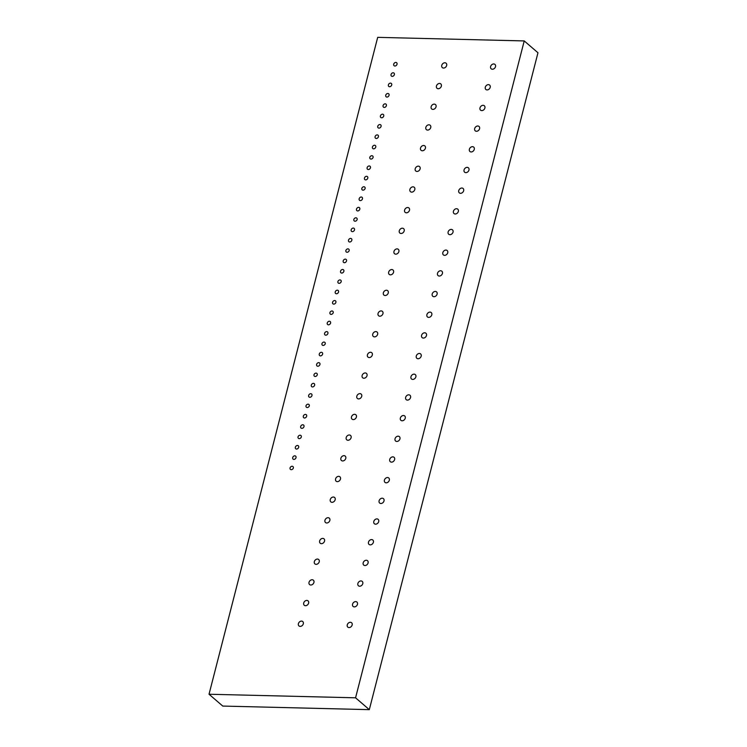 <?xml version="1.0" encoding="UTF-8"?>
<svg xmlns="http://www.w3.org/2000/svg" width="747" height="747" viewBox="0 0 747 747"><rect width="100%" height="100%" fill="white"/><g stroke="black" fill="none" stroke-linecap="round" stroke-linejoin="round"><path stroke-width="1.12" d="M303.31 623.801A2.895 2.25 130.7 0 1 301.443 626.089A2.895 2.25 130.7 0 1 298.968 625.939A2.895 2.25 130.7 0 1 298.398 623.68A2.895 2.25 130.7 0 1 300.266 621.401A2.895 2.25 130.7 0 1 302.75 621.541A2.895 2.25 130.7 0 1 303.31 623.801M308.623 603.118A2.895 2.25 130.7 0 1 306.756 605.406A2.895 2.25 130.7 0 1 304.272 605.257A2.895 2.25 130.7 0 1 303.712 603.006A2.895 2.25 130.7 0 1 305.579 600.719A2.895 2.25 130.7 0 1 308.053 600.868A2.895 2.25 130.7 0 1 308.623 603.118M313.927 582.445A2.895 2.25 130.7 0 1 312.059 584.724A2.895 2.25 130.7 0 1 309.585 584.574A2.895 2.25 130.7 0 1 309.025 582.324A2.895 2.25 130.7 0 1 310.892 580.036A2.895 2.25 130.7 0 1 313.367 580.186A2.895 2.25 130.7 0 1 313.927 582.445M319.24 561.763A2.895 2.25 130.7 0 1 317.372 564.05A2.895 2.25 130.7 0 1 314.898 563.901A2.895 2.25 130.7 0 1 314.328 561.641A2.895 2.25 130.7 0 1 316.196 559.363A2.895 2.25 130.7 0 1 318.68 559.512A2.895 2.25 130.7 0 1 319.24 561.763M324.553 541.089A2.895 2.25 130.7 0 1 322.685 543.368A2.895 2.25 130.7 0 1 320.202 543.218A2.895 2.25 130.7 0 1 319.641 540.968A2.895 2.25 130.7 0 1 321.509 538.68A2.895 2.25 130.7 0 1 323.983 538.83A2.895 2.25 130.7 0 1 324.553 541.089M329.857 520.407A2.895 2.25 130.7 0 1 327.989 522.695A2.895 2.25 130.7 0 1 325.515 522.545A2.895 2.25 130.7 0 1 324.945 520.286A2.895 2.25 130.7 0 1 326.822 518.007A2.895 2.25 130.7 0 1 329.296 518.147A2.895 2.25 130.7 0 1 329.857 520.407M335.17 499.724A2.895 2.25 130.7 0 1 333.302 502.012A2.895 2.25 130.7 0 1 330.818 501.863A2.895 2.25 130.7 0 1 330.258 499.612A2.895 2.25 130.7 0 1 332.126 497.325A2.895 2.25 130.7 0 1 334.6 497.474A2.895 2.25 130.7 0 1 335.17 499.724M340.473 479.051A2.895 2.25 130.7 0 1 338.606 481.329A2.895 2.25 130.7 0 1 336.131 481.18A2.895 2.25 130.7 0 1 335.571 478.93A2.895 2.25 130.7 0 1 337.439 476.642A2.895 2.25 130.7 0 1 339.913 476.791A2.895 2.25 130.7 0 1 340.473 479.051M345.786 458.369A2.895 2.25 130.7 0 1 343.919 460.656A2.895 2.25 130.7 0 1 341.444 460.507A2.895 2.25 130.7 0 1 340.875 458.247A2.895 2.25 130.7 0 1 342.742 455.969A2.895 2.25 130.7 0 1 345.226 456.118A2.895 2.25 130.7 0 1 345.786 458.369M351.099 437.695A2.895 2.25 130.7 0 1 349.232 439.974A2.895 2.25 130.7 0 1 346.748 439.824A2.895 2.25 130.7 0 1 346.188 437.574A2.895 2.25 130.7 0 1 348.055 435.286A2.895 2.25 130.7 0 1 350.53 435.436A2.895 2.25 130.7 0 1 351.099 437.695M356.403 417.013A2.895 2.25 130.7 0 1 354.536 419.3A2.895 2.25 130.7 0 1 352.061 419.151A2.895 2.25 130.7 0 1 351.501 416.891A2.895 2.25 130.7 0 1 353.368 414.604A2.895 2.25 130.7 0 1 355.843 414.753A2.895 2.25 130.7 0 1 356.403 417.013M361.716 396.33A2.895 2.25 130.7 0 1 359.849 398.618A2.895 2.25 130.7 0 1 357.374 398.468A2.895 2.25 130.7 0 1 356.805 396.218A2.895 2.25 130.7 0 1 358.672 393.93A2.895 2.25 130.7 0 1 361.156 394.08A2.895 2.25 130.7 0 1 361.716 396.33M367.029 375.657A2.895 2.25 130.7 0 1 365.152 377.935A2.895 2.25 130.7 0 1 362.678 377.786A2.895 2.25 130.7 0 1 362.118 375.536A2.895 2.25 130.7 0 1 363.985 373.248A2.895 2.25 130.7 0 1 366.46 373.397A2.895 2.25 130.7 0 1 367.029 375.657M372.333 354.974A2.895 2.25 130.7 0 1 370.465 357.262A2.895 2.25 130.7 0 1 367.991 357.113A2.895 2.25 130.7 0 1 367.421 354.853A2.895 2.25 130.7 0 1 369.289 352.575A2.895 2.25 130.7 0 1 371.773 352.724A2.895 2.25 130.7 0 1 372.333 354.974M377.646 334.301A2.895 2.25 130.7 0 1 375.778 336.58A2.895 2.25 130.7 0 1 373.295 336.43A2.895 2.25 130.7 0 1 372.734 334.18A2.895 2.25 130.7 0 1 374.602 331.892A2.895 2.25 130.7 0 1 377.076 332.041A2.895 2.25 130.7 0 1 377.646 334.301M382.95 313.619A2.895 2.25 130.7 0 1 381.082 315.906A2.895 2.25 130.7 0 1 378.608 315.757A2.895 2.25 130.7 0 1 378.047 313.497A2.895 2.25 130.7 0 1 379.915 311.21A2.895 2.25 130.7 0 1 382.389 311.359A2.895 2.25 130.7 0 1 382.95 313.619M388.263 292.936A2.895 2.25 130.7 0 1 386.395 295.224A2.895 2.25 130.7 0 1 383.921 295.074A2.895 2.25 130.7 0 1 383.351 292.815A2.895 2.25 130.7 0 1 385.219 290.536A2.895 2.25 130.7 0 1 387.702 290.686A2.895 2.25 130.7 0 1 388.263 292.936M393.576 272.263A2.895 2.25 130.7 0 1 391.699 274.541A2.895 2.25 130.7 0 1 389.224 274.392A2.895 2.25 130.7 0 1 388.664 272.141A2.895 2.25 130.7 0 1 390.532 269.854A2.895 2.25 130.7 0 1 393.006 270.003A2.895 2.25 130.7 0 1 393.576 272.263M398.879 251.58A2.895 2.25 130.7 0 1 397.012 253.868A2.895 2.25 130.7 0 1 394.537 253.719A2.895 2.25 130.7 0 1 393.968 251.459A2.895 2.25 130.7 0 1 395.845 249.181A2.895 2.25 130.7 0 1 398.319 249.33A2.895 2.25 130.7 0 1 398.879 251.58M404.192 230.898A2.895 2.25 130.7 0 1 402.325 233.185A2.895 2.25 130.7 0 1 399.841 233.036A2.895 2.25 130.7 0 1 399.281 230.786A2.895 2.25 130.7 0 1 401.148 228.498A2.895 2.25 130.7 0 1 403.623 228.647A2.895 2.25 130.7 0 1 404.192 230.898M409.496 210.224A2.895 2.25 130.7 0 1 407.629 212.512A2.895 2.25 130.7 0 1 405.154 212.363A2.895 2.25 130.7 0 1 404.594 210.103A2.895 2.25 130.7 0 1 406.461 207.815A2.895 2.25 130.7 0 1 408.936 207.965A2.895 2.25 130.7 0 1 409.496 210.224M414.809 189.542A2.895 2.25 130.7 0 1 412.942 191.83A2.895 2.25 130.7 0 1 410.467 191.68A2.895 2.25 130.7 0 1 409.898 189.421A2.895 2.25 130.7 0 1 411.765 187.142A2.895 2.25 130.7 0 1 414.249 187.292A2.895 2.25 130.7 0 1 414.809 189.542M420.122 168.869A2.895 2.25 130.7 0 1 418.255 171.147A2.895 2.25 130.7 0 1 415.771 170.998A2.895 2.25 130.7 0 1 415.211 168.747A2.895 2.25 130.7 0 1 417.078 166.46A2.895 2.25 130.7 0 1 419.553 166.609A2.895 2.25 130.7 0 1 420.122 168.869M425.426 148.186A2.895 2.25 130.7 0 1 423.558 150.474A2.895 2.25 130.7 0 1 421.084 150.324A2.895 2.25 130.7 0 1 420.524 148.065A2.895 2.25 130.7 0 1 422.391 145.786A2.895 2.25 130.7 0 1 424.866 145.936A2.895 2.25 130.7 0 1 425.426 148.186M430.739 127.504A2.895 2.25 130.7 0 1 428.871 129.791A2.895 2.25 130.7 0 1 426.397 129.642A2.895 2.25 130.7 0 1 425.827 127.392A2.895 2.25 130.7 0 1 427.695 125.104A2.895 2.25 130.7 0 1 430.169 125.253A2.895 2.25 130.7 0 1 430.739 127.504M436.043 106.83A2.895 2.25 130.7 0 1 434.175 109.109A2.895 2.25 130.7 0 1 431.701 108.969A2.895 2.25 130.7 0 1 431.14 106.709A2.895 2.25 130.7 0 1 433.008 104.421A2.895 2.25 130.7 0 1 435.482 104.571A2.895 2.25 130.7 0 1 436.043 106.83M441.356 86.148A2.895 2.25 130.7 0 1 439.488 88.435A2.895 2.25 130.7 0 1 437.014 88.286A2.895 2.25 130.7 0 1 436.444 86.026A2.895 2.25 130.7 0 1 438.312 83.748A2.895 2.25 130.7 0 1 440.795 83.897A2.895 2.25 130.7 0 1 441.356 86.148M446.669 65.475A2.895 2.25 130.7 0 1 444.801 67.753A2.895 2.25 130.7 0 1 442.317 67.603A2.895 2.25 130.7 0 1 441.757 65.353A2.895 2.25 130.7 0 1 443.625 63.065A2.895 2.25 130.7 0 1 446.099 63.215A2.895 2.25 130.7 0 1 446.669 65.475M352.154 624.987A2.895 2.25 130.7 0 1 350.287 627.275A2.895 2.25 130.7 0 1 347.813 627.125A2.895 2.25 130.7 0 1 347.252 624.875A2.895 2.25 130.7 0 1 349.12 622.587A2.895 2.25 130.7 0 1 351.594 622.737A2.895 2.25 130.7 0 1 352.154 624.987M357.468 604.314A2.895 2.25 130.7 0 1 355.6 606.592A2.895 2.25 130.7 0 1 353.126 606.452A2.895 2.25 130.7 0 1 352.556 604.192A2.895 2.25 130.7 0 1 354.423 601.905A2.895 2.25 130.7 0 1 356.907 602.054A2.895 2.25 130.7 0 1 357.468 604.314M362.781 583.631A2.895 2.25 130.7 0 1 360.904 585.919A2.895 2.25 130.7 0 1 358.429 585.769A2.895 2.25 130.7 0 1 357.869 583.51A2.895 2.25 130.7 0 1 359.737 581.231A2.895 2.25 130.7 0 1 362.211 581.381A2.895 2.25 130.7 0 1 362.781 583.631M368.084 562.958A2.895 2.25 130.7 0 1 366.217 565.236A2.895 2.25 130.7 0 1 363.742 565.087A2.895 2.25 130.7 0 1 363.173 562.836A2.895 2.25 130.7 0 1 365.05 560.549A2.895 2.25 130.7 0 1 367.524 560.698A2.895 2.25 130.7 0 1 368.084 562.958M373.397 542.275A2.895 2.25 130.7 0 1 371.53 544.563A2.895 2.25 130.7 0 1 369.046 544.414A2.895 2.25 130.7 0 1 368.486 542.154A2.895 2.25 130.7 0 1 370.353 539.876A2.895 2.25 130.7 0 1 372.828 540.025A2.895 2.25 130.7 0 1 373.397 542.275M378.701 521.593A2.895 2.25 130.7 0 1 376.833 523.88A2.895 2.25 130.7 0 1 374.359 523.731A2.895 2.25 130.7 0 1 373.799 521.481A2.895 2.25 130.7 0 1 375.666 519.193A2.895 2.25 130.7 0 1 378.141 519.342A2.895 2.25 130.7 0 1 378.701 521.593M384.014 500.92A2.895 2.25 130.7 0 1 382.147 503.198A2.895 2.25 130.7 0 1 379.672 503.058A2.895 2.25 130.7 0 1 379.102 500.798A2.895 2.25 130.7 0 1 380.97 498.51A2.895 2.25 130.7 0 1 383.454 498.66A2.895 2.25 130.7 0 1 384.014 500.92M389.327 480.237A2.895 2.25 130.7 0 1 387.46 482.525A2.895 2.25 130.7 0 1 384.976 482.375A2.895 2.25 130.7 0 1 384.416 480.116A2.895 2.25 130.7 0 1 386.283 477.837A2.895 2.25 130.7 0 1 388.757 477.987A2.895 2.25 130.7 0 1 389.327 480.237M394.631 459.564A2.895 2.25 130.7 0 1 392.763 461.842A2.895 2.25 130.7 0 1 390.289 461.693A2.895 2.25 130.7 0 1 389.729 459.442A2.895 2.25 130.7 0 1 391.596 457.155A2.895 2.25 130.7 0 1 394.071 457.304A2.895 2.25 130.7 0 1 394.631 459.564M399.944 438.881A2.895 2.25 130.7 0 1 398.076 441.169A2.895 2.25 130.7 0 1 395.602 441.019A2.895 2.25 130.7 0 1 395.032 438.76A2.895 2.25 130.7 0 1 396.9 436.481A2.895 2.25 130.7 0 1 399.374 436.631A2.895 2.25 130.7 0 1 399.944 438.881M405.248 418.199A2.895 2.25 130.7 0 1 403.38 420.486A2.895 2.25 130.7 0 1 400.906 420.337A2.895 2.25 130.7 0 1 400.345 418.087A2.895 2.25 130.7 0 1 402.213 415.799A2.895 2.25 130.7 0 1 404.687 415.948A2.895 2.25 130.7 0 1 405.248 418.199M410.561 397.525A2.895 2.25 130.7 0 1 408.693 399.804A2.895 2.25 130.7 0 1 406.219 399.664A2.895 2.25 130.7 0 1 405.649 397.404A2.895 2.25 130.7 0 1 407.517 395.116A2.895 2.25 130.7 0 1 410 395.266A2.895 2.25 130.7 0 1 410.561 397.525M415.874 376.843A2.895 2.25 130.7 0 1 414.006 379.131A2.895 2.25 130.7 0 1 411.522 378.981A2.895 2.25 130.7 0 1 410.962 376.721A2.895 2.25 130.7 0 1 412.83 374.443A2.895 2.25 130.7 0 1 415.304 374.592A2.895 2.25 130.7 0 1 415.874 376.843M421.177 356.17A2.895 2.25 130.7 0 1 419.31 358.448A2.895 2.25 130.7 0 1 416.835 358.299A2.895 2.25 130.7 0 1 416.275 356.048A2.895 2.25 130.7 0 1 418.143 353.761A2.895 2.25 130.7 0 1 420.617 353.91A2.895 2.25 130.7 0 1 421.177 356.17M426.49 335.487A2.895 2.25 130.7 0 1 424.623 337.775A2.895 2.25 130.7 0 1 422.148 337.625A2.895 2.25 130.7 0 1 421.579 335.366A2.895 2.25 130.7 0 1 423.446 333.087A2.895 2.25 130.7 0 1 425.93 333.237A2.895 2.25 130.7 0 1 426.49 335.487M431.803 314.804A2.895 2.25 130.7 0 1 429.927 317.092A2.895 2.25 130.7 0 1 427.452 316.943A2.895 2.25 130.7 0 1 426.892 314.692A2.895 2.25 130.7 0 1 428.759 312.405A2.895 2.25 130.7 0 1 431.234 312.554A2.895 2.25 130.7 0 1 431.803 314.804M437.107 294.131A2.895 2.25 130.7 0 1 435.24 296.41A2.895 2.25 130.7 0 1 432.765 296.26A2.895 2.25 130.7 0 1 432.196 294.01A2.895 2.25 130.7 0 1 434.072 291.722A2.895 2.25 130.7 0 1 436.547 291.872A2.895 2.25 130.7 0 1 437.107 294.131M442.42 273.449A2.895 2.25 130.7 0 1 440.553 275.736A2.895 2.25 130.7 0 1 438.069 275.587A2.895 2.25 130.7 0 1 437.509 273.327A2.895 2.25 130.7 0 1 439.376 271.049A2.895 2.25 130.7 0 1 441.85 271.198A2.895 2.25 130.7 0 1 442.42 273.449M447.724 252.775A2.895 2.25 130.7 0 1 445.856 255.054A2.895 2.25 130.7 0 1 443.382 254.904A2.895 2.25 130.7 0 1 442.822 252.654A2.895 2.25 130.7 0 1 444.689 250.366A2.895 2.25 130.7 0 1 447.164 250.516A2.895 2.25 130.7 0 1 447.724 252.775M453.037 232.093A2.895 2.25 130.7 0 1 451.169 234.381A2.895 2.25 130.7 0 1 448.695 234.231A2.895 2.25 130.7 0 1 448.125 231.972A2.895 2.25 130.7 0 1 449.993 229.693A2.895 2.25 130.7 0 1 452.477 229.843A2.895 2.25 130.7 0 1 453.037 232.093M458.35 211.41A2.895 2.25 130.7 0 1 456.482 213.698A2.895 2.25 130.7 0 1 453.999 213.549A2.895 2.25 130.7 0 1 453.438 211.298A2.895 2.25 130.7 0 1 455.306 209.011A2.895 2.25 130.7 0 1 457.78 209.16A2.895 2.25 130.7 0 1 458.35 211.41M463.654 190.737A2.895 2.25 130.7 0 1 461.786 193.015A2.895 2.25 130.7 0 1 459.312 192.866A2.895 2.25 130.7 0 1 458.742 190.616A2.895 2.25 130.7 0 1 460.619 188.328A2.895 2.25 130.7 0 1 463.093 188.477A2.895 2.25 130.7 0 1 463.654 190.737M468.967 170.055A2.895 2.25 130.7 0 1 467.099 172.342A2.895 2.25 130.7 0 1 464.615 172.193A2.895 2.25 130.7 0 1 464.055 169.933A2.895 2.25 130.7 0 1 465.923 167.655A2.895 2.25 130.7 0 1 468.397 167.804A2.895 2.25 130.7 0 1 468.967 170.055M474.27 149.381A2.895 2.25 130.7 0 1 472.403 151.66A2.895 2.25 130.7 0 1 469.928 151.51A2.895 2.25 130.7 0 1 469.368 149.26A2.895 2.25 130.7 0 1 471.236 146.972A2.895 2.25 130.7 0 1 473.71 147.122A2.895 2.25 130.7 0 1 474.27 149.381M479.583 128.699A2.895 2.25 130.7 0 1 477.716 130.986A2.895 2.25 130.7 0 1 475.241 130.837A2.895 2.25 130.7 0 1 474.672 128.577A2.895 2.25 130.7 0 1 476.539 126.299A2.895 2.25 130.7 0 1 479.023 126.448A2.895 2.25 130.7 0 1 479.583 128.699M484.896 108.016A2.895 2.25 130.7 0 1 483.029 110.304A2.895 2.25 130.7 0 1 480.545 110.154A2.895 2.25 130.7 0 1 479.985 107.904A2.895 2.25 130.7 0 1 481.852 105.616A2.895 2.25 130.7 0 1 484.327 105.766A2.895 2.25 130.7 0 1 484.896 108.016M490.2 87.343A2.895 2.25 130.7 0 1 488.333 89.621A2.895 2.25 130.7 0 1 485.858 89.472A2.895 2.25 130.7 0 1 485.298 87.222A2.895 2.25 130.7 0 1 487.165 84.934A2.895 2.25 130.7 0 1 489.64 85.083A2.895 2.25 130.7 0 1 490.2 87.343M495.513 66.66A2.895 2.25 130.7 0 1 493.646 68.948A2.895 2.25 130.7 0 1 491.171 68.799A2.895 2.25 130.7 0 1 490.602 66.539A2.895 2.25 130.7 0 1 492.469 64.261A2.895 2.25 130.7 0 1 494.953 64.41A2.895 2.25 130.7 0 1 495.513 66.66M293.356 468.014A1.961 1.522 130.7 0 1 290.041 467.93A1.961 1.522 130.7 0 1 293.356 468.014M296.017 457.659A1.961 1.522 130.7 0 1 292.693 457.575A1.961 1.522 130.7 0 1 296.017 457.659M298.679 447.304A1.961 1.522 130.7 0 1 295.354 447.229A1.961 1.522 130.7 0 1 298.679 447.304M301.33 436.958A1.961 1.522 130.7 0 1 298.016 436.874A1.961 1.522 130.7 0 1 301.33 436.958M303.992 426.602A1.961 1.522 130.7 0 1 300.668 426.518A1.961 1.522 130.7 0 1 303.992 426.602M306.653 416.247A1.961 1.522 130.7 0 1 303.329 416.163A1.961 1.522 130.7 0 1 306.653 416.247M309.305 405.892A1.961 1.522 130.7 0 1 305.99 405.817A1.961 1.522 130.7 0 1 309.305 405.892M311.966 395.546A1.961 1.522 130.7 0 1 308.642 395.462A1.961 1.522 130.7 0 1 311.966 395.546M314.627 385.191A1.961 1.522 130.7 0 1 311.303 385.107A1.961 1.522 130.7 0 1 314.627 385.191M317.279 374.835A1.961 1.522 130.7 0 1 313.964 374.761A1.961 1.522 130.7 0 1 317.279 374.835M319.94 364.489A1.961 1.522 130.7 0 1 316.616 364.405A1.961 1.522 130.7 0 1 319.94 364.489M322.601 354.134A1.961 1.522 130.7 0 1 319.277 354.05A1.961 1.522 130.7 0 1 322.601 354.134M325.253 343.779A1.961 1.522 130.7 0 1 321.938 343.704A1.961 1.522 130.7 0 1 325.253 343.779M327.914 333.433A1.961 1.522 130.7 0 1 324.59 333.349A1.961 1.522 130.7 0 1 327.914 333.433M330.576 323.077A1.961 1.522 130.7 0 1 327.251 322.993A1.961 1.522 130.7 0 1 330.576 323.077M333.227 312.722A1.961 1.522 130.7 0 1 329.913 312.638A1.961 1.522 130.7 0 1 333.227 312.722M335.889 302.367A1.961 1.522 130.7 0 1 332.564 302.292A1.961 1.522 130.7 0 1 335.889 302.367M338.55 292.021A1.961 1.522 130.7 0 1 335.226 291.937A1.961 1.522 130.7 0 1 338.55 292.021M341.202 281.666A1.961 1.522 130.7 0 1 337.887 281.582A1.961 1.522 130.7 0 1 341.202 281.666M343.863 271.31A1.961 1.522 130.7 0 1 340.539 271.236A1.961 1.522 130.7 0 1 343.863 271.31M346.524 260.964A1.961 1.522 130.7 0 1 343.2 260.88A1.961 1.522 130.7 0 1 346.524 260.964M349.176 250.609A1.961 1.522 130.7 0 1 345.861 250.525A1.961 1.522 130.7 0 1 349.176 250.609M351.837 240.254A1.961 1.522 130.7 0 1 348.513 240.17A1.961 1.522 130.7 0 1 351.837 240.254M354.498 229.899A1.961 1.522 130.7 0 1 351.174 229.824A1.961 1.522 130.7 0 1 354.498 229.899M357.15 219.553A1.961 1.522 130.7 0 1 353.835 219.469A1.961 1.522 130.7 0 1 357.15 219.553M359.811 209.197A1.961 1.522 130.7 0 1 356.487 209.113A1.961 1.522 130.7 0 1 359.811 209.197M362.472 198.842A1.961 1.522 130.7 0 1 359.148 198.767A1.961 1.522 130.7 0 1 362.472 198.842M365.124 188.496A1.961 1.522 130.7 0 1 361.809 188.412A1.961 1.522 130.7 0 1 365.124 188.496M367.785 178.141A1.961 1.522 130.7 0 1 364.461 178.057A1.961 1.522 130.7 0 1 367.785 178.141M370.447 167.786A1.961 1.522 130.7 0 1 367.122 167.701A1.961 1.522 130.7 0 1 370.447 167.786M373.098 157.43A1.961 1.522 130.7 0 1 369.784 157.356A1.961 1.522 130.7 0 1 373.098 157.43M375.76 147.084A1.961 1.522 130.7 0 1 372.436 147A1.961 1.522 130.7 0 1 375.76 147.084M378.421 136.729A1.961 1.522 130.7 0 1 375.097 136.645A1.961 1.522 130.7 0 1 378.421 136.729M381.082 126.374A1.961 1.522 130.7 0 1 377.758 126.299A1.961 1.522 130.7 0 1 381.082 126.374M383.734 116.028A1.961 1.522 130.7 0 1 380.41 115.944A1.961 1.522 130.7 0 1 383.734 116.028M386.395 105.672A1.961 1.522 130.7 0 1 383.071 105.588A1.961 1.522 130.7 0 1 386.395 105.672M389.056 95.317A1.961 1.522 130.7 0 1 385.732 95.242A1.961 1.522 130.7 0 1 389.056 95.317M391.708 84.962A1.961 1.522 130.7 0 1 388.384 84.887A1.961 1.522 130.7 0 1 391.708 84.962M394.369 74.616A1.961 1.522 130.7 0 1 391.045 74.532A1.961 1.522 130.7 0 1 394.369 74.616M397.03 64.261A1.961 1.522 130.7 0 1 393.706 64.177A1.961 1.522 130.7 0 1 397.03 64.261M524.226 40.926L355.563 697.81L209.029 694.243L377.693 37.35L524.226 40.926L537.971 52.757L369.307 709.65L355.563 697.81M369.307 709.65L222.774 706.074L209.029 694.243"/></g></svg>

